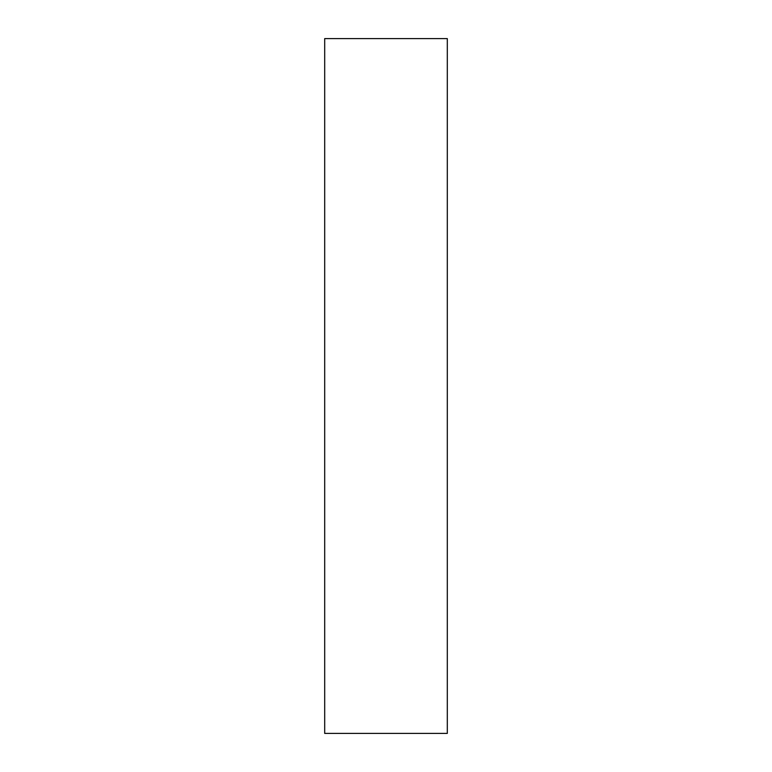 <?xml version="1.0" encoding="UTF-8"?>
<svg xmlns="http://www.w3.org/2000/svg" width="772" height="772" viewBox="0 0 772 772"><rect width="100%" height="100%" fill="white"/><g stroke="black" fill="none" stroke-linecap="round" stroke-linejoin="round"><path stroke-width="1.16" d="M447.306 38.6L324.694 38.6L324.694 733.4L447.306 733.4L447.306 38.6"/></g></svg>
